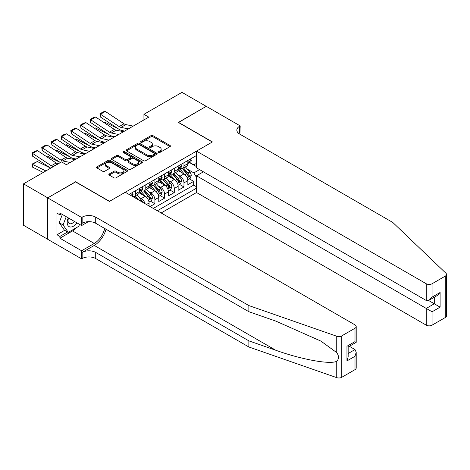 <?xml version="1.0" encoding="UTF-8"?>
<svg xmlns="http://www.w3.org/2000/svg" width="470" height="470" viewBox="0 0 470 470"><rect width="100%" height="100%" fill="white"/><g stroke="black" fill="none" stroke-linecap="round" stroke-linejoin="round"><path stroke-width="0.7" d="M158.601 152.45A0.94 0.546 0 0 0 159.935 152.45L170.04 146.611A1.345 0.776 0 0 0 170.434 146.064A1.345 0.776 0 0 0 170.04 145.512L152.915 135.624A1.345 0.776 0 0 0 151.011 135.624L140.906 141.464A0.94 0.546 0 0 0 140.63 141.846A0.94 0.546 0 0 0 140.906 142.234A0.94 0.546 0 0 0 142.234 142.234L143.544 141.476A4.306 2.485 0 0 1 149.63 141.476L151.058 142.298A4.306 2.485 0 0 1 152.321 144.055A4.306 2.485 0 0 1 151.058 145.817L149.754 146.57A0.94 0.546 0 0 0 149.478 146.957A0.94 0.546 0 0 0 149.754 147.339A0.94 0.546 0 0 0 151.082 147.339L152.392 146.587A4.306 2.485 0 0 1 158.484 146.587L159.912 147.41A4.306 2.485 0 0 1 161.169 149.166A4.306 2.485 0 0 1 159.912 150.923L158.601 151.681A0.94 0.546 0 0 0 158.325 152.063A0.94 0.546 0 0 0 158.601 152.45L158.601 151.681M109.246 173.971A1.345 0.776 0 0 0 108.852 174.517A1.345 0.776 0 0 0 109.246 175.069L114.051 177.842A1.345 0.776 0 0 0 115.955 177.842L127.182 171.356A1.345 0.776 0 0 0 127.576 170.81A1.345 0.776 0 0 0 127.182 170.258L110.05 160.37A1.345 0.776 0 0 0 108.153 160.37L96.926 166.856A1.345 0.776 0 0 0 96.532 167.402A1.345 0.776 0 0 0 96.926 167.954L102.724 171.303A1.345 0.776 0 0 0 104.628 171.303L109.434 168.53A1.345 0.776 0 0 0 109.827 167.978A1.345 0.776 0 0 0 109.434 167.432L106.555 165.769A3.601 2.08 0 0 1 105.503 164.3A3.601 2.08 0 0 1 107.724 162.379A3.601 2.08 0 0 1 111.648 162.832L122.923 169.341A3.601 2.08 0 0 1 123.974 170.81A3.601 2.08 0 0 1 121.754 172.731A3.601 2.08 0 0 1 117.829 172.279L115.955 171.192A1.345 0.776 0 0 0 114.051 171.192L109.246 173.971L109.246 175.069M75.6 181.925L47.734 197.846L23.5 183.852L23.5 225.265L47.681 239.23M75.6 181.755L109.528 201.342L212.275 142.022L178.347 122.435L206.213 106.349L181.984 92.355L143.938 114.322L143.938 119.921M23.5 183.852L61.547 161.892L66.393 164.688L148.784 117.118L143.938 114.322M143.638 160.758A1.345 0.776 0 0 0 145.541 160.758L156.768 154.278A1.345 0.776 0 0 0 157.162 153.725A1.345 0.776 0 0 0 156.768 153.179L139.643 143.291A1.345 0.776 0 0 0 137.739 143.291L126.512 149.771A1.345 0.776 0 0 0 126.119 150.318A1.345 0.776 0 0 0 126.512 150.87L143.638 160.758M123.61 152.65A0.94 0.546 0 0 1 124.562 152.785L141.958 162.826L130.748 169.3A1.345 0.776 0 0 1 128.845 169.3L111.719 159.412L111.719 158.314A1.345 0.776 0 0 0 111.325 158.86A1.345 0.776 0 0 0 111.719 159.412M111.719 158.314L116.525 155.541A1.345 0.776 0 0 1 118.428 155.541L125.373 159.547A1.345 0.776 0 0 0 127.276 159.547L130.46 157.709A1.345 0.776 0 0 0 130.854 157.156A1.345 0.776 0 0 0 130.46 156.61L123.228 152.433A0.94 0.546 0 0 1 122.952 152.051A0.94 0.546 0 0 1 123.534 151.546A0.94 0.546 0 0 1 124.562 151.663L141.975 161.715A1.345 0.776 0 0 1 142.369 162.268A1.345 0.776 0 0 1 141.975 162.814L141.975 161.715M150.042 206.547L154.888 203.751L150.482 201.201M148.579 191.543L151.011 192.947A5.481 3.167 60 0 1 154.888 199.668L158.766 197.429L158.766 201.513L164.582 198.152L160.17 195.608M158.272 185.95L160.705 187.354A5.481 3.167 60 0 1 164.582 194.069L168.46 191.831L168.46 195.914L174.276 192.559L169.864 190.009M167.966 180.351L170.399 181.755A5.481 3.167 60 0 1 174.276 188.47L178.154 186.232L178.154 190.321L183.97 186.96L183.97 182.877A5.481 3.167 -120 0 0 180.092 176.162L177.66 174.758M179.558 184.416L183.97 186.96M149.072 205.989L149.072 203.022A5.481 3.167 -120 0 0 145.195 196.307L139.202 192.847M144.971 203.616A5.481 3.167 60 0 0 141.317 198.546L138.885 197.142M158.766 197.429A5.481 3.167 -120 0 0 154.888 190.708L148.896 187.248M168.46 191.831A5.481 3.167 -120 0 0 164.582 185.115L158.59 181.655M178.154 186.232A5.481 3.167 -120 0 0 174.276 179.517L168.284 176.056M161.145 212.957L196.525 192.53L426.249 325.164L426.249 308.426L434.292 303.785L434.292 297.228M157.362 210.772L196.525 188.165M196.525 155.482L129.056 194.433M141.27 190.456L141.317 190.485A5.481 3.167 60 0 0 144.061 190.761L147.938 188.523A5.481 3.167 -120 0 0 149.072 186.008L149.072 182.877M150.964 184.863L151.011 184.892A5.481 3.167 60 0 0 153.755 185.162L157.632 182.924A5.481 3.167 -120 0 0 158.766 180.415L158.766 177.278M160.658 179.264L160.705 179.293A5.481 3.167 60 0 0 163.448 179.564L167.326 177.325A5.481 3.167 -120 0 0 168.46 174.817L168.46 171.685M170.346 173.671L170.399 173.7A5.481 3.167 60 0 0 173.142 173.971L177.02 171.732A5.481 3.167 -120 0 0 178.154 169.224L178.154 166.086M153.291 208.422L193.663 185.115L193.663 181.367L187.847 184.722L187.847 180.639A5.481 3.167 -120 0 0 183.97 173.924L177.977 170.463M180.039 168.072L180.092 168.101A5.481 3.167 -120 0 0 182.836 168.372A5.481 3.167 -120 0 0 183.97 165.863L183.97 162.732M182.836 168.372L186.713 166.133A5.481 3.167 -120 0 0 187.847 163.625L187.847 160.493M129.691 194.797L129.691 194.069M135.501 190.708L135.501 193.846A5.481 3.167 60 0 1 134.367 196.354A5.481 3.167 60 0 1 132.681 196.525M134.367 196.354L138.245 194.116A5.481 3.167 -120 0 0 139.379 191.607L139.379 188.47M145.195 185.115L145.195 188.247A5.481 3.167 60 0 1 144.061 190.761M154.888 179.517L154.888 182.654A5.481 3.167 60 0 1 153.755 185.162M164.582 173.924L164.582 177.055A5.481 3.167 60 0 1 163.448 179.564M174.276 168.325L174.276 171.462A5.481 3.167 60 0 1 173.142 173.971M174.276 188.47L174.276 192.559M164.582 194.069L164.582 198.152M154.888 199.668L154.888 203.751M196.525 177.531L193.857 172.913L187.354 169.159M193.857 172.913L199.574 169.611M189.539 162.591L196.525 166.621M189.733 162.479L193.857 164.858L196.525 163.319M189.251 178.817L193.663 181.367M193.663 185.115L196.525 186.766M158.978 152.58L159.912 152.045A4.306 2.485 0 0 0 161.169 150.288L161.169 149.166M152.321 144.055L152.321 145.177A4.306 2.485 0 0 1 151.058 146.934L150.13 147.474M170.022 146.622L152.915 136.746A1.345 0.776 0 0 0 151.011 136.746L141.282 142.363M156.751 154.283L139.643 144.407A1.345 0.776 0 0 0 137.739 144.407L126.53 150.882L126.512 149.771M154.389 154.107A0.94 0.546 0 0 0 154.665 153.725A0.94 0.546 0 0 0 154.389 153.343L139.355 144.66A0.94 0.546 0 0 0 138.027 144.66L136.647 145.459A4.306 2.485 0 0 0 135.383 147.216A4.306 2.485 0 0 0 136.647 148.972L146.922 154.906A4.306 2.485 0 0 0 153.008 154.906L154.389 154.107L154.389 155.229A0.94 0.546 0 0 0 154.665 154.847L154.665 153.725M135.383 147.216L135.383 148.338A4.306 2.485 0 0 0 136.647 150.095L136.647 148.972M154.389 155.229L153.008 156.028A4.306 2.485 0 0 1 146.922 156.028L136.647 150.095M111.737 159.424L116.525 156.657L116.525 155.541M130.854 157.156L130.854 158.278A1.345 0.776 0 0 1 130.46 158.825L127.276 160.67A1.345 0.776 0 0 1 125.373 160.67L118.428 156.657A1.345 0.776 0 0 0 116.525 156.657M132.581 163.707A3.601 2.08 0 0 0 136.5 164.159A3.601 2.08 0 0 0 138.721 162.238A3.601 2.08 0 0 0 137.669 160.769L133.697 158.478A1.345 0.776 0 0 0 131.794 158.478L128.604 160.317A1.345 0.776 0 0 0 128.21 160.869A1.345 0.776 0 0 0 128.604 161.416L132.581 163.707L132.581 164.829A3.601 2.08 0 0 0 136.5 165.281A3.601 2.08 0 0 0 138.721 163.36L138.721 162.238M128.21 160.869L128.21 161.986A1.345 0.776 0 0 0 128.604 162.538L128.604 161.416M132.581 164.829L128.604 162.538M123.974 170.81L123.974 171.926A3.601 2.08 0 0 1 121.754 173.847A3.601 2.08 0 0 1 117.829 173.401L115.955 172.314A1.345 0.776 0 0 0 114.051 172.314L109.263 175.075M105.503 164.3L105.503 165.417A3.601 2.08 0 0 0 106.555 166.891L106.555 165.769M109.416 168.542L106.555 166.891M127.159 171.368L110.05 161.492A1.345 0.776 0 0 0 108.153 161.492L96.943 167.96L96.926 166.856M187.765 179.675L190.268 178.23L191.237 175.433A3.631 2.097 -120 0 0 189.821 172.02L185.397 166.897M104.17 122.682L105.163 122.335L118.323 128.833M121.589 130.448L123.804 131.541M184.51 174.276L179.446 168.419M181.626 172.572L178.688 169.171A8.707 5.023 -120 0 0 178.418 168.865M182.342 168.571L186.819 173.759A3.631 2.097 60 0 1 188.112 176.262C188.658 176.99 189.046 176.767 189.275 175.586A3.631 2.097 -120 0 0 187.982 173.083L183.553 167.96M182.601 168.483L187.418 174.059A1.851 1.069 60 0 1 187.883 174.781L189.275 175.586M188.112 176.262L188.376 176.691M105.163 122.335L104.358 122.799M128.375 128.903L120.996 127.388A6.856 3.96 60 0 1 119.163 126.583L100.492 114.245L100.316 116.936L118.986 129.274A10.281 5.934 -120 0 0 121.742 130.484L124.615 131.071M190.415 159.007L191.237 160.434A3.631 2.097 60 0 1 190.485 162.044L188.646 163.108A3.631 2.097 -120 0 0 189.275 162.268L189.199 161.944M133.221 126.107L125.843 124.591A6.856 3.96 60 0 1 124.01 123.786L105.339 111.449L100.492 114.245L99.904 113.805L103.3 111.842L105.339 111.449M187.971 163.278L187.982 163.278A3.631 2.097 -120 0 0 188.646 163.108M188.811 161.997L189.275 162.268C189.052 161.721 188.664 161.944 188.112 162.937A3.631 2.097 60 0 1 187.847 163.454M100.316 116.936L99.904 113.805M68.273 217.874A8.912 5.146 120 0 0 70.365 227.01A8.912 5.146 120 0 0 77.015 222.921M68.573 218.051A6.098 3.519 120 0 0 69.319 223.508A6.098 3.519 120 0 0 70.212 223.785A6.098 3.519 120 0 0 74.419 221.423M79.512 224.366L78.748 226.334L68.285 232.374L64.408 230.136L59.173 222.692L62.363 214.467M68.285 232.374L63.05 224.93L66.241 216.705M59.173 222.692L63.05 224.93M203.404 171.826L196.525 175.798L432.065 311.786L432.065 325.164L445.296 317.52L445.296 276.107A4.112 2.373 0 0 0 446.5 274.433A4.112 2.373 0 0 0 445.907 273.205L392.808 222.469L239.659 134.05A9.594 5.54 180 0 1 236.845 130.131A9.594 5.54 180 0 1 239.659 126.213L240.188 125.907L206.265 106.32L178.494 122.517M196.525 175.798L196.525 192.53M178.494 122.353L212.417 141.94L196.525 151.117L426.249 283.751A4.112 2.373 0 0 0 432.065 283.751L445.296 276.107M240.188 125.907L239.9 134.191M196.525 151.117L196.525 167.849L426.249 300.483L426.249 283.751M446.5 274.433L446.5 315.846A4.112 2.373 180 0 1 445.296 317.52M432.065 325.164A4.112 2.373 180 0 1 426.249 325.164M238.449 133.192A9.594 5.54 180 0 1 239.659 132.34L239.659 126.213M428.575 300.483L440.108 307.139L432.065 311.786M432.065 283.751L432.065 297.122L429.157 300.195L426.249 300.483M432.065 297.122L440.108 292.481L437.2 295.548L429.157 300.195M355.003 369.649L355.003 356.278L356.207 352.224L356.207 367.975A4.112 2.373 180 0 1 355.003 369.649L341.772 377.293A4.112 2.373 180 0 1 336.737 377.645L248.865 346.989L248.865 340.862L95.715 252.437A9.594 5.54 -0 0 0 82.144 252.437L94.258 245.44A17.854 10.311 120 0 0 106.056 229.254M248.865 340.862L275.808 350.262C301.564 359.544 330.334 364.738 336.737 361.265C339.07 358.874 339.07 355.99 336.737 352.606L320.928 341.114L275.808 321.104L248.865 311.704L95.715 223.279A9.594 5.54 -0 0 0 82.144 223.279L82.144 217.152L81.61 217.463L47.681 197.876L75.453 181.843L109.381 201.43L125.279 192.248L355.003 324.882A4.112 2.373 -0 0 1 356.207 326.562A4.112 2.373 -0 0 1 355.003 328.236L341.772 335.88L341.772 377.293M248.865 346.989L95.715 258.565A9.594 5.54 -0 0 0 82.144 258.565L81.61 258.876L47.681 239.289L47.681 197.876M248.865 311.704L248.865 305.576L95.715 217.152A9.594 5.54 -0 0 0 82.144 217.152M336.737 352.606L336.737 336.232L248.865 305.576M76.822 227.445A15.422 8.907 -60 0 1 72.544 230.923L59.896 238.225L59.896 236.434L67.604 231.98M61.447 213.932L59.896 214.831L56.988 213.151L56.988 234.753L59.896 236.434M59.896 214.831L59.896 213.039L81.61 225.577L81.61 217.463M81.61 258.876L81.61 250.757L94.258 243.454A15.422 8.907 120 0 0 104.698 228.467M59.896 238.225L81.61 250.757M349.328 346.284L355.003 349.562L356.207 352.224M88.378 221.67L81.61 225.577M336.737 336.232A4.112 2.373 -0 0 0 341.772 335.88M56.988 234.753L64.696 230.306M355.003 356.278L346.96 360.919L348.164 356.865L348.164 346.954L356.207 342.307L356.207 326.562M346.96 360.919L346.96 346.261C348.529 347.166 348.529 347.166 346.96 346.261L355.003 341.614C356.571 342.518 356.571 342.518 355.003 341.614L355.003 328.236M178.071 185.274L180.574 183.829L181.543 181.026A3.631 2.097 -120 0 0 180.133 177.619L175.704 172.49M94.476 128.275L95.469 127.934L108.629 134.432M111.895 136.047L114.11 137.14M174.817 179.875L169.752 174.012M171.932 178.165L168.994 174.764A8.707 5.023 -120 0 0 168.724 174.464M172.649 174.164L177.125 179.352A3.631 2.097 60 0 1 178.424 181.855C178.97 182.583 179.358 182.36 179.587 181.185A3.631 2.097 -120 0 0 178.289 178.682L173.859 173.553M172.913 174.082L177.725 179.658A1.851 1.069 60 0 1 178.189 180.38L179.587 181.185M178.424 181.855L178.688 182.284M95.469 127.934L94.664 128.398M168.378 190.873L170.886 189.422L171.85 186.625A3.631 2.097 -120 0 0 170.44 183.212L166.01 178.089M84.782 133.874L85.775 133.527L98.935 140.031M102.202 141.64L104.416 142.733M165.123 185.468L160.059 179.611M162.244 183.764L159.307 180.363A8.707 5.023 -120 0 0 159.036 180.057M162.955 179.763L167.432 184.951A3.631 2.097 60 0 1 168.73 187.454C169.276 188.182 169.664 187.959 169.893 186.778A3.631 2.097 -120 0 0 168.595 184.275L164.165 179.152M163.219 179.681L168.031 185.251A1.851 1.069 60 0 1 168.495 185.973L169.893 186.778M168.73 187.454L168.994 187.883M85.775 133.527L84.97 133.997M158.684 196.466L161.192 195.021L162.162 192.224A3.631 2.097 -120 0 0 160.746 188.811L156.316 183.682M75.088 139.467L76.081 139.126L89.241 145.624M92.508 147.239L94.723 148.332M155.429 191.067L150.365 185.204M152.55 189.357L149.613 185.956A8.707 5.023 -120 0 0 149.343 185.656M153.261 185.362L157.738 190.544A3.631 2.097 60 0 1 159.036 193.047C159.583 193.781 159.97 193.552 160.2 192.377A3.631 2.097 -120 0 0 158.901 189.874L154.477 184.745M153.525 185.274L158.337 190.849A1.851 1.069 60 0 1 158.801 191.572L160.2 192.377M159.036 193.047L159.301 193.481M76.081 139.126L75.276 139.59M148.99 202.065L151.499 200.614L152.468 197.817A3.631 2.097 -120 0 0 151.052 194.41L146.622 189.281M65.395 145.065L66.388 144.725L79.547 151.222M82.814 152.832L85.029 153.925M145.735 196.66L140.671 190.802M142.857 194.956L139.919 191.554A8.707 5.023 -120 0 0 139.649 191.249M143.567 190.955L148.044 196.143A3.631 2.097 60 0 1 149.343 198.645C149.889 199.374 150.277 199.151 150.506 197.976A3.631 2.097 -120 0 0 149.207 195.473L144.784 190.344M143.832 190.873L148.643 196.442A1.851 1.069 60 0 1 149.113 197.165L150.506 197.976M149.343 198.645L149.607 199.074M66.388 144.725L65.583 145.189M118.681 134.502L111.302 132.987A6.856 3.96 60 0 1 109.469 132.182L90.798 119.844L90.622 122.535L109.293 134.872A10.281 5.934 -120 0 0 112.048 136.077L114.921 136.67M180.721 164.606L181.543 166.033A3.631 2.097 60 0 1 180.791 167.637L178.953 168.701A3.631 2.097 -120 0 0 179.587 167.866L179.511 167.543M123.528 131.7L116.149 130.19A6.856 3.96 60 0 1 114.316 129.385L95.645 117.042L90.798 119.844L90.217 119.398L93.606 117.441L95.645 117.042M178.277 168.871L178.289 168.871A3.631 2.097 -120 0 0 178.953 168.701M179.117 167.596L179.587 167.866C179.358 167.32 178.97 167.543 178.424 168.536A3.631 2.097 60 0 1 178.154 169.053M90.622 122.535L90.217 119.398M108.987 140.095L101.608 138.585A6.856 3.96 60 0 1 99.775 137.775L81.104 125.437L80.928 128.128L99.599 140.465A10.281 5.934 -120 0 0 102.354 141.676L105.233 142.263M171.027 170.199L171.85 171.626A3.631 2.097 60 0 1 171.104 173.236L169.259 174.3A3.631 2.097 -120 0 0 169.893 173.459L169.817 173.136M113.834 137.299L106.455 135.783A6.856 3.96 60 0 1 104.622 134.978L85.951 122.641L81.104 125.437L80.523 124.996L83.913 123.034L85.951 122.641M168.583 174.47L168.595 174.47A3.631 2.097 -120 0 0 169.259 174.3M169.423 173.189L169.893 173.459C169.664 172.913 169.276 173.136 168.73 174.135A3.631 2.097 60 0 1 168.46 174.652M80.928 128.128L80.523 124.996M99.293 145.694L91.92 144.178A6.856 3.96 60 0 1 90.081 143.374L71.411 131.036L71.234 133.727L89.905 146.064A10.281 5.934 -120 0 0 92.66 147.269L95.539 147.862M161.333 175.798L162.162 177.225A3.631 2.097 60 0 1 161.41 178.829L159.565 179.893A3.631 2.097 -120 0 0 160.2 179.058L160.123 178.735M104.14 142.892L96.767 141.382A6.856 3.96 60 0 1 94.928 140.577L76.258 128.239L71.411 131.036L70.829 130.59L74.219 128.633L76.258 128.239M158.889 180.063L158.901 180.063A3.631 2.097 -120 0 0 159.565 179.893M159.73 178.788L160.2 179.058C159.97 178.512 159.583 178.735 159.036 179.728A3.631 2.097 60 0 1 158.766 180.245M71.234 133.727L70.829 130.59M89.6 151.287L82.227 149.777A6.856 3.96 60 0 1 80.388 148.972L61.717 136.629L61.541 139.32L80.211 151.657A10.281 5.934 -120 0 0 82.967 152.868L85.846 153.455M151.645 181.391L152.468 182.818A3.631 2.097 60 0 1 151.716 184.428L149.871 185.491A3.631 2.097 -120 0 0 150.506 184.651L150.429 184.334M94.447 148.491L87.073 146.975A6.856 3.96 60 0 1 85.235 146.17L66.564 133.833L61.717 136.629L61.135 136.188L64.525 134.226L66.564 133.833M149.196 185.662L149.207 185.662A3.631 2.097 -120 0 0 149.871 185.491M150.036 184.381L150.506 184.651C150.277 184.105 149.889 184.328 149.343 185.327A3.631 2.097 60 0 1 149.072 185.844M61.541 139.32L61.135 136.188M142.586 202.241A3.631 2.097 -120 0 0 141.358 200.003L136.929 194.874M55.707 150.659L56.694 150.318L69.854 156.816M73.12 158.431L75.335 159.524M138.491 199.879L135.09 195.937M134.138 196.466L135.683 198.258M133.874 196.554L135.013 197.87M56.694 150.318L55.889 150.782M79.906 156.886L72.533 155.37A6.856 3.96 60 0 1 70.694 154.565L52.023 142.228L51.847 144.919L70.518 157.256A10.281 5.934 -120 0 0 73.273 158.466L76.152 159.054M141.952 186.989L142.774 188.417A3.631 2.097 60 0 1 142.022 190.021L140.178 191.084A3.631 2.097 -120 0 0 140.812 190.25L140.736 189.927M84.753 154.084L77.38 152.574A6.856 3.96 60 0 1 75.541 151.769L56.87 139.431L52.023 142.228L51.442 141.781L54.831 139.825L56.87 139.431M139.502 191.255L139.519 191.255A3.631 2.097 -120 0 0 140.178 191.084M140.342 189.98L140.812 190.25C140.583 189.704 140.195 189.927 139.649 190.92A3.631 2.097 60 0 1 139.379 191.437M51.847 144.919L51.442 141.781M46.013 156.257L47 155.917L60.16 162.414M47 155.917L46.195 156.381M70.218 162.479L62.839 160.969A6.856 3.96 60 0 1 61 160.164L42.329 147.821L42.153 150.512L60.383 162.561M132.258 192.583L133.081 194.01A3.631 2.097 60 0 1 132.329 195.62L131.723 195.972M75.059 159.683L67.686 158.167A6.856 3.96 60 0 1 65.847 157.362L47.176 145.024L42.329 147.821L41.748 147.38L45.144 145.424L47.176 145.024M42.153 150.512L41.748 147.38M37.312 161.51L32.465 164.306L32.636 167.203L31.983 164.136L37.312 161.51L50.472 168.007M31.983 164.136L45.878 170.933M43.258 172.449L32.636 167.203M53.369 166.609L53.145 166.562A6.856 3.96 60 0 1 51.306 165.757L32.636 153.42L32.465 156.111L50.69 168.154M58.215 163.813L57.992 163.766A6.856 3.96 60 0 1 56.153 162.961L37.483 150.623L32.636 153.42L32.054 152.979L35.45 151.017L37.483 150.623M32.465 156.111L32.054 152.979M141.317 198.546L145.195 196.307M151.011 192.947L154.888 190.708M160.705 187.354L164.582 185.115M170.399 181.755L174.276 179.517M180.092 176.162L183.97 173.924M183.97 165.863L187.847 163.625M135.501 193.846L139.379 191.607M145.195 188.247L149.072 186.008M154.888 182.654L158.766 180.415M164.582 177.055L168.46 174.817M174.276 171.462L178.154 169.224M183.97 182.877L187.847 180.639M146.505 204.503L149.072 203.022M159.912 152.045L159.912 150.923M149.754 147.339L149.754 146.57M151.058 146.934L151.058 145.817M140.906 142.234L140.906 141.464M151.011 136.746L151.011 135.624M152.915 136.746L152.915 135.624M170.04 146.611L170.04 145.512M137.739 144.407L137.739 143.291M139.643 144.407L139.643 143.291M156.768 154.278L156.768 153.179M146.922 156.028L146.922 154.906M153.008 156.028L153.008 154.906M118.428 156.657L118.428 155.541M125.373 160.67L125.373 159.547M127.276 160.67L127.276 159.547M130.46 158.825L130.46 157.709M124.562 152.785L124.562 151.663M114.051 172.314L114.051 171.192M115.955 172.314L115.955 171.192M117.829 173.401L117.829 172.279M109.434 168.53L109.434 167.432M108.153 161.492L108.153 160.37M110.05 161.492L110.05 160.37M127.182 171.356L127.182 170.258M187.213 177.813L191.214 175.504M187.982 173.083L189.821 172.02M185.086 174.758L186.819 173.759M191.214 160.393L187.847 162.338M120.996 127.388L125.843 124.591M119.163 126.583L124.01 123.786M440.108 292.481L440.108 307.139M275.808 350.262L94.258 245.44M95.715 223.279L95.715 217.152M95.715 252.437L95.715 258.565M336.737 377.645L336.737 361.265M82.144 252.437L82.144 258.565M72.544 230.923L94.258 243.454M348.164 353.511L355.003 349.562M177.519 183.412L181.52 181.097M178.289 178.682L180.133 177.619M175.392 180.351L177.125 179.352M167.825 189.005L171.826 186.696M168.595 184.275L170.44 183.212M165.699 185.95L167.432 184.951M158.132 194.604L162.138 192.295M158.901 189.874L160.746 188.811M156.005 191.549L157.738 190.544M148.438 200.202L152.445 197.888M149.207 195.473L151.052 194.41M146.317 197.142L148.044 196.143M181.52 165.986L178.154 167.931M111.302 132.987L116.149 130.19M109.469 132.182L114.316 129.385M171.826 171.585L168.46 173.53M101.608 138.585L106.455 135.783M99.775 137.775L104.622 134.978M162.138 177.184L158.766 179.129M91.92 144.178L96.767 141.382M90.081 143.374L94.928 140.577M152.445 182.777L149.072 184.722M82.227 149.777L87.073 146.975M80.388 148.972L85.235 146.17M140.031 200.766L141.358 200.003M142.751 188.376L139.379 190.321M72.533 155.37L77.38 152.574M70.694 154.565L75.541 151.769M133.057 193.969L130.66 195.356M62.839 160.969L67.686 158.167M61 160.164L65.847 157.362M53.145 166.562L57.992 163.766M51.306 165.757L56.153 162.961"/></g></svg>
